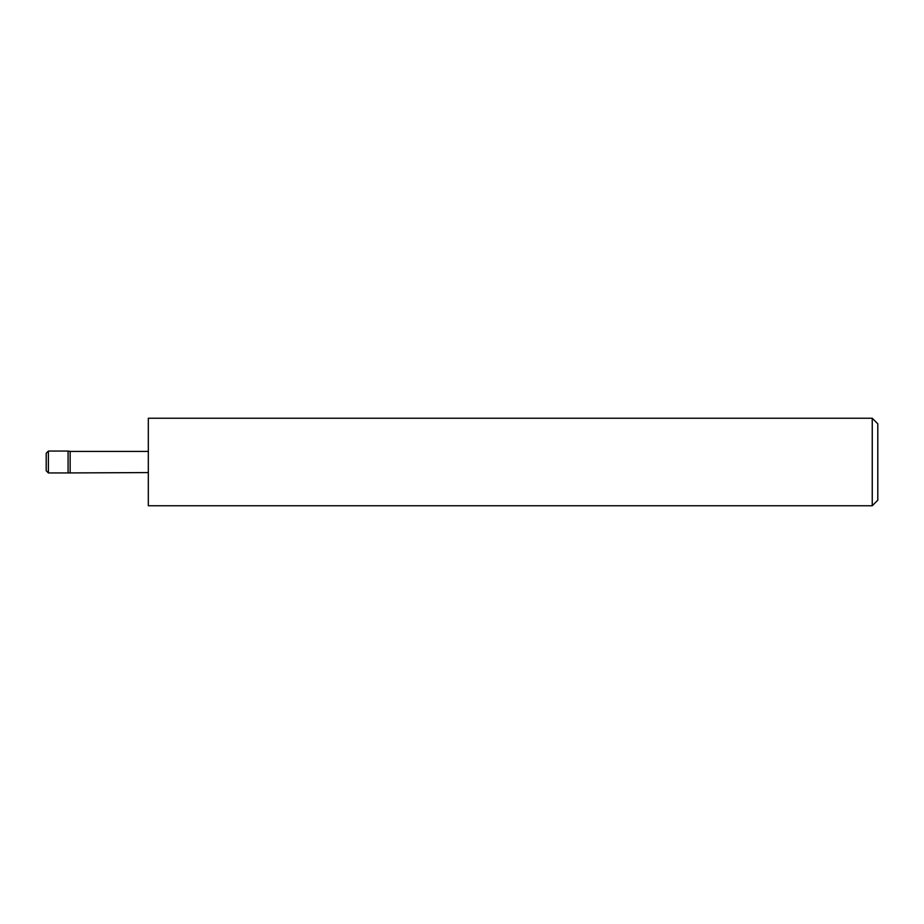 <?xml version="1.0" encoding="UTF-8"?>
<svg xmlns="http://www.w3.org/2000/svg" width="924" height="924" viewBox="0 0 924 924"><rect width="100%" height="100%" fill="white"/><g stroke="black" fill="none" stroke-linecap="round" stroke-linejoin="round"><path stroke-width="1.39" d="M46.2 470.755L46.2 453.245L48.383 451.062L48.383 472.938L46.2 470.755M148.325 472.58L68.087 472.938L68.087 451.062L48.383 451.062M70.143 472.58L70.143 451.42L68.087 451.062M872.244 418.237L877.8 423.793L877.8 500.207L872.244 505.763L872.244 418.237L148.325 418.237L148.325 505.763L872.244 505.763M68.087 472.938L48.383 472.938M148.325 451.42L70.143 451.42"/></g></svg>
